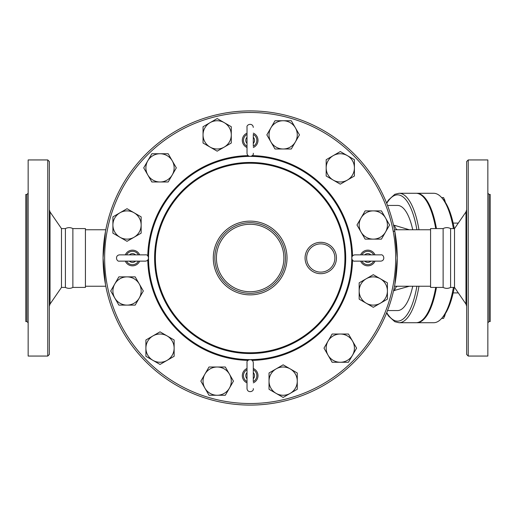 <?xml version="1.0" encoding="UTF-8"?>
<svg xmlns="http://www.w3.org/2000/svg" width="516" height="516" viewBox="0 0 516 516"><rect width="100%" height="100%" fill="white"/><g stroke="black" fill="none" stroke-linecap="round" stroke-linejoin="round"><path stroke-width="0.77" d="M26.897 194.461L26.897 321.539L25.8 321.539L25.8 194.461L26.897 194.461L28.154 193.203M28.154 258L28.154 159.941L47.762 159.941L47.762 356.059L28.154 356.059L28.154 258M47.762 159.941L49.336 161.514L49.336 354.486L47.762 356.059M72.879 228.582L85.417 228.582L85.417 287.418L72.879 287.418L72.879 228.582C70.389 227.324 67.899 227.324 65.403 228.582L61.481 228.582L50.026 211.934L50.026 304.066L49.336 306.285M72.879 287.418C70.389 288.676 67.899 288.676 65.403 287.418L65.403 228.582M65.403 287.418L61.481 287.418L61.481 228.582M385.517 232.065L381.44 239.127L373.287 239.127A14.119 14.119 0 0 0 385.517 217.945L389.593 225.008L385.517 232.065M381.44 210.889L385.517 217.945A14.119 14.119 0 0 0 361.058 217.945A14.119 14.119 0 0 0 373.287 239.127L365.135 239.127L356.982 225.008L365.135 210.889L381.44 210.889M141.145 225.008A14.119 14.119 0 0 0 134.083 212.779L141.145 216.855L141.145 233.161L134.083 237.237A14.119 14.119 0 0 0 141.145 225.008M112.907 225.008L112.907 216.855L119.964 212.779A14.119 14.119 0 0 0 119.964 237.237A14.119 14.119 0 0 0 134.083 237.237L127.026 241.314L119.964 237.237L112.907 233.161L112.907 225.008M489.103 194.461L489.103 321.539L490.2 321.539L490.2 194.461L489.103 194.461L487.846 193.203M468.238 356.059L487.846 356.059L487.846 159.941L468.238 159.941L468.238 356.059L466.664 354.486L466.664 161.514L468.238 159.941M443.121 258L443.121 228.582C445.611 227.324 448.101 227.324 450.597 228.582L450.597 287.418C448.101 288.676 445.611 288.676 443.121 287.418L443.121 258M465.974 304.066L454.519 287.418L454.519 228.582L465.974 211.934L465.974 304.066L466.664 306.285M444.476 199.499A9.411 3.219 90 0 1 444.566 199.705A9.411 3.219 90 0 1 445.314 202.259L443.605 197.596L441.638 197.596M453.164 292.907L458.298 292.907M453.164 223.093L458.298 223.093M441.638 318.404L443.605 318.404L445.314 313.741A9.411 3.219 90 0 1 444.566 316.295A9.411 3.219 90 0 1 444.476 316.502M394.508 229.762L397.636 229.762L394.508 229.762M386.587 312.96L388.561 316.037L394.811 321.707L399.042 322.719L415.999 322.719A64.719 22.136 -90 0 0 435.717 287.418M435.717 228.582A64.719 22.136 -90 0 0 415.999 193.281L399.042 193.281L394.811 194.3L388.593 199.924L386.587 203.04M453.409 287.418A64.719 22.136 90 0 1 441.748 318.282L443.025 316.818A63.152 21.601 -90 0 0 454.273 287.418M454.273 228.582A63.152 21.601 -90 0 0 443.025 199.182L441.748 197.718A64.719 22.136 90 0 1 453.409 228.582M436.452 228.582A64.719 22.136 -90 0 0 416.735 193.281L433.692 193.281A64.719 22.136 90 0 1 441.748 197.718M441.748 318.282A64.719 22.136 90 0 1 433.692 322.719L416.735 322.719A64.719 22.136 -90 0 0 436.452 287.418M416.367 322.706A64.719 22.136 -90 0 0 416.735 322.719M416.735 193.281A64.719 22.136 -90 0 0 416.367 193.294M253.292 381.627L253.292 362.722C252.756 357.827 246.184 359.665 247.016 362.722L247.016 388.613C247.499 393.463 254.124 391.721 253.292 388.613M247.016 382.859A7.843 7.843 0 0 1 247.016 368.482M253.292 368.482A7.843 7.843 0 0 1 253.292 382.859M253.292 369.708L253.292 362.722M125.298 254.865A7.843 7.843 0 0 1 139.675 254.865M139.675 261.135A7.843 7.843 0 0 1 125.298 261.135M253.292 133.141A7.843 7.843 0 0 1 253.292 147.518M247.016 147.518A7.843 7.843 0 0 1 247.016 133.141M253.292 146.292L253.292 134.373M375.016 261.135A7.843 7.843 0 0 1 360.632 261.135M360.632 254.865A7.843 7.843 0 0 1 375.016 254.865M361.864 254.865L354.879 254.865C349.977 255.401 351.822 261.973 354.879 261.135L380.769 261.135C385.62 260.651 383.878 254.033 380.769 254.865L354.879 254.865M168.171 181.98L160.018 181.98A14.119 14.119 0 0 0 172.247 174.924L168.171 181.98L151.865 181.98L147.789 174.924A14.119 14.119 0 0 0 160.018 181.98L151.865 181.98L143.712 167.861L151.865 153.742L168.171 153.742L176.324 167.861L172.247 174.924A14.119 14.119 0 0 0 160.018 153.742A14.119 14.119 0 0 0 147.789 174.924L143.712 167.861M217.165 151.175L210.102 147.099A14.119 14.119 0 0 0 224.221 147.099L217.165 151.175L203.04 143.022L203.04 134.869A14.119 14.119 0 0 0 210.102 147.099L203.04 143.022L203.04 126.717L217.165 118.564L231.284 126.717L231.284 143.022L224.221 147.099A14.119 14.119 0 0 0 224.221 122.64A14.119 14.119 0 0 0 203.04 134.869L203.04 126.717M274.996 148.989L270.919 141.932A14.119 14.119 0 0 0 283.149 148.989L274.996 148.989L266.843 134.869L270.919 127.807A14.119 14.119 0 0 0 270.919 141.932L266.843 134.869L274.996 120.75L291.301 120.75L299.454 134.869L291.301 148.989L283.149 148.989A14.119 14.119 0 0 0 295.378 127.807A14.119 14.119 0 0 0 270.919 127.807L274.996 120.75M326.176 176.014L326.176 167.861A14.119 14.119 0 0 0 333.233 180.09L326.176 176.014L326.176 159.708L333.233 155.632A14.119 14.119 0 0 0 326.176 167.861L326.176 159.708L340.296 151.556L354.415 159.708L354.415 176.014L340.296 184.167L333.233 180.09A14.119 14.119 0 0 0 354.415 167.861A14.119 14.119 0 0 0 333.233 155.632L340.296 151.556M359.168 282.839L366.225 278.763A14.119 14.119 0 0 0 359.168 290.992L359.168 282.839L373.287 274.686L380.344 278.763A14.119 14.119 0 0 0 366.225 278.763L373.287 274.686L387.406 282.839L387.406 299.145L373.287 307.297L359.168 299.145L359.168 290.992A14.119 14.119 0 0 0 380.344 303.221A14.119 14.119 0 0 0 380.344 278.763L387.406 282.839M332.143 334.02L340.296 334.02A14.119 14.119 0 0 0 328.066 341.076L332.143 334.02L348.448 334.02L352.525 341.076A14.119 14.119 0 0 0 340.296 334.02L348.448 334.02L356.601 348.139L348.448 362.258L332.143 362.258L323.99 348.139L328.066 341.076A14.119 14.119 0 0 0 340.296 362.258A14.119 14.119 0 0 0 352.525 341.076L356.601 348.139M283.149 364.825L290.211 368.901A14.119 14.119 0 0 0 276.086 368.901L283.149 364.825L297.268 372.978L297.268 381.13A14.119 14.119 0 0 0 290.211 368.901L297.268 372.978L297.268 389.283L283.149 397.436L269.03 389.283L269.03 372.978L276.086 368.901A14.119 14.119 0 0 0 276.086 393.36A14.119 14.119 0 0 0 297.268 381.13L297.268 389.283M225.318 367.011L229.394 374.068A14.119 14.119 0 0 0 217.165 367.011L225.318 367.011L233.464 381.13L229.394 388.193A14.119 14.119 0 0 0 229.394 374.068L233.464 381.13L225.318 395.25L209.012 395.25L200.859 381.13L209.012 367.011L217.165 367.011A14.119 14.119 0 0 0 204.936 388.193A14.119 14.119 0 0 0 229.394 388.193L225.318 395.25M174.137 339.986L174.137 348.139A14.119 14.119 0 0 0 167.074 335.91L174.137 339.986L174.137 356.292L167.074 360.368A14.119 14.119 0 0 0 174.137 348.139L174.137 356.292L160.018 364.444L145.899 356.292L145.899 339.986L160.018 331.833L167.074 335.91A14.119 14.119 0 0 0 145.899 348.139A14.119 14.119 0 0 0 167.074 360.368L160.018 364.444M143.332 290.992L139.256 298.055A14.119 14.119 0 0 0 139.256 283.935L143.332 290.992L135.179 305.111L127.026 305.111A14.119 14.119 0 0 0 139.256 298.055L135.179 305.111L118.874 305.111L110.721 290.992L118.874 276.873L135.179 276.873L139.256 283.935A14.119 14.119 0 0 0 114.797 283.935A14.119 14.119 0 0 0 127.026 305.111L118.874 305.111M365.135 239.127L356.982 225.008M119.964 212.779L127.026 208.703L134.083 212.779A14.119 14.119 0 0 0 119.964 212.779M141.145 216.855L141.145 233.161L127.026 241.314M334.878 258A14.119 14.119 0 0 1 313.696 270.229A14.119 14.119 0 0 1 313.696 245.771A14.119 14.119 0 0 1 334.878 258M285.458 258A35.301 35.301 0 0 0 232.503 227.427A35.301 35.301 0 0 0 232.503 288.573A35.301 35.301 0 0 0 285.458 258A35.301 35.301 0 0 0 232.503 227.427A35.301 35.301 0 0 0 232.503 288.573A35.301 35.301 0 0 0 285.458 258M394.863 284.335L397.243 258A147.086 147.086 0 0 0 176.614 130.619A147.086 147.086 0 0 0 176.614 385.381A147.086 147.086 0 0 0 397.243 258L394.863 231.665L393.127 230.91M412.729 229.762A52.561 17.976 -90 0 0 397.572 205.439L387.529 205.439M387.529 310.561L397.572 310.561A52.561 17.976 -90 0 0 412.729 286.238M105.445 231.665L103.071 258L105.438 284.303M409.291 229.762L394.482 225.311A11.765 4.025 -90 0 0 397.636 229.762L430.583 229.762M393.566 290.689L409.291 286.238M394.482 290.689A11.765 4.025 90 0 1 397.636 286.238L394.508 286.238M443.121 287.418L430.583 287.418L430.583 228.582L443.121 228.582M253.292 381.569A6.682 6.682 0 0 0 253.292 369.766M253.292 372.604A4.386 4.386 0 0 1 253.292 378.738M247.016 369.766A6.682 6.682 0 0 0 247.016 381.569M247.016 378.738A4.386 4.386 0 0 1 247.016 372.604M126.581 261.135A6.682 6.682 0 0 0 138.391 261.135M135.553 261.135A4.386 4.386 0 0 1 129.419 261.135M138.391 254.865A6.682 6.682 0 0 0 126.581 254.865M129.419 254.865A4.386 4.386 0 0 1 135.553 254.865M247.016 134.431A6.682 6.682 0 0 0 247.016 146.234M247.016 143.396A4.386 4.386 0 0 1 247.016 137.262M253.292 146.234A6.682 6.682 0 0 0 253.292 134.431M253.292 137.262A4.386 4.386 0 0 1 253.292 143.396M373.726 254.865A6.682 6.682 0 0 0 361.922 254.865M364.76 254.865A4.386 4.386 0 0 1 370.894 254.865M361.922 261.135A6.682 6.682 0 0 0 373.726 261.135M370.894 261.135A4.386 4.386 0 0 1 364.76 261.135M336.445 258A15.686 15.686 0 0 0 312.915 244.41A15.686 15.686 0 0 0 312.915 271.59A15.686 15.686 0 0 0 336.445 258M344.92 258A94.763 94.763 0 0 1 202.775 340.07A94.763 94.763 0 0 1 202.775 175.93A94.763 94.763 0 0 1 344.92 258M287.025 258A36.868 36.868 0 0 0 231.723 226.073A36.868 36.868 0 0 0 231.723 289.928A36.868 36.868 0 0 0 287.025 258M283.89 258A33.733 33.733 0 0 1 233.29 287.212A33.733 33.733 0 0 1 233.29 228.788A33.733 33.733 0 0 1 283.89 258M395.675 258A145.518 145.518 0 0 1 177.394 384.02A145.518 145.518 0 0 1 177.394 131.98A145.518 145.518 0 0 1 395.675 258M352.531 255.917A102.4 102.4 0 0 0 252.24 155.619M248.073 155.619A102.4 102.4 0 0 0 147.776 255.917M147.776 260.083A102.4 102.4 0 0 0 248.073 360.381M252.24 360.381A102.4 102.4 0 0 0 352.531 260.083M351.77 258.413A101.613 101.613 0 0 1 250.57 359.613M249.744 359.613A101.613 101.613 0 0 1 148.544 258.413M148.544 257.587A101.613 101.613 0 0 1 249.744 156.387M250.57 156.387A101.613 101.613 0 0 1 351.77 257.587M345.707 258A95.55 95.55 0 0 0 202.382 175.253A95.55 95.55 0 0 0 202.382 340.747A95.55 95.55 0 0 0 345.707 258M386.729 203.388A63.152 21.601 90 0 1 416.889 229.762M416.889 286.238A63.152 21.601 90 0 1 386.729 312.612M399.042 322.719A64.719 22.136 -90 0 0 418.96 286.238M418.96 229.762A64.719 22.136 -90 0 0 399.042 193.281M394.482 225.311L393.566 225.311M26.897 321.539L28.154 322.797M50.026 211.934L49.336 209.715M61.481 287.418L50.026 304.066M489.103 321.539L487.846 322.797M465.974 211.934L466.664 209.715M454.519 228.582L450.597 228.582M454.519 287.418L450.597 287.418M444.566 199.705L444.347 199.189M444.566 316.295L444.347 316.811M119.544 261.135L145.428 261.135C150.33 260.599 148.492 254.027 145.428 254.865L119.544 254.865C114.694 255.349 116.429 261.967 119.544 261.135M253.292 127.388C252.808 122.537 246.19 124.279 247.016 127.388L247.016 153.278C247.551 158.173 254.13 156.335 253.292 153.278M430.583 286.238L397.636 286.238M105.806 229.762L85.417 229.762M105.806 286.238L85.417 286.238"/></g></svg>
